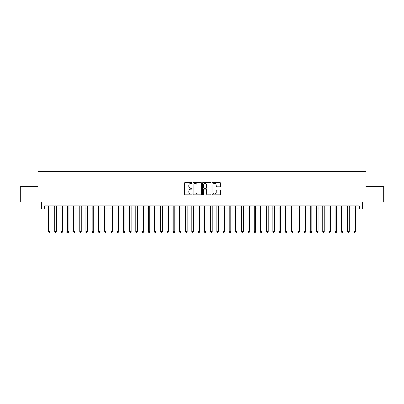 <?xml version="1.0" encoding="UTF-8"?>
<svg xmlns="http://www.w3.org/2000/svg" width="404" height="404" viewBox="0 0 404 404"><rect width="100%" height="100%" fill="white"/><g stroke="black" fill="none" stroke-linecap="round" stroke-linejoin="round"><path stroke-width="0.61" d="M192.031 183.007A0.429 0.429 0 0 0 191.602 182.578L185.103 182.578A0.611 0.611 0 0 0 184.492 183.189L184.492 194.203A0.611 0.611 0 0 0 185.103 194.814L191.602 194.814A0.429 0.429 0 0 0 192.031 194.385A0.429 0.429 0 0 0 191.602 193.955L190.759 193.955A1.959 1.959 0 0 1 188.804 192.001L188.804 191.082A1.959 1.959 0 0 1 190.759 189.123L191.602 189.123A0.429 0.429 0 0 0 192.031 188.698A0.429 0.429 0 0 0 191.602 188.269L190.759 188.269A1.959 1.959 0 0 1 188.804 186.31L188.804 185.396A1.959 1.959 0 0 1 190.759 183.436L191.602 183.436A0.429 0.429 0 0 0 192.031 183.007M219.877 186.89A0.611 0.611 0 0 0 220.488 186.279L220.488 183.189A0.611 0.611 0 0 0 219.877 182.578L212.656 182.578A0.611 0.611 0 0 0 212.044 183.189L212.044 194.203A0.611 0.611 0 0 0 212.656 194.814L219.877 194.814A0.611 0.611 0 0 0 220.488 194.203L220.488 190.471A0.611 0.611 0 0 0 219.877 189.86L216.786 189.86A0.611 0.611 0 0 0 216.175 190.471L216.175 192.319A1.636 1.636 0 0 1 214.539 193.955A1.636 1.636 0 0 1 212.903 192.319L212.903 185.072A1.636 1.636 0 0 1 214.539 183.436A1.636 1.636 0 0 1 216.175 185.072L216.175 186.279A0.611 0.611 0 0 0 216.786 186.89L219.877 186.89M44.657 208.949L44.657 205.833L359.343 205.833L359.343 208.949L362.459 208.949L362.459 202.096L383.8 202.096L383.8 186.517L365.883 186.517L365.883 171.559L38.117 171.559L38.117 186.517L20.2 186.517L20.2 202.096L41.541 202.096L41.541 208.949L48.551 208.949M201.465 183.189A0.611 0.611 0 0 0 200.854 182.578L193.637 182.578A0.611 0.611 0 0 0 193.026 183.189L193.026 194.203A0.611 0.611 0 0 0 193.637 194.814L200.854 194.814A0.611 0.611 0 0 0 201.465 194.203L201.465 183.189M203.146 182.578L210.363 182.578A0.611 0.611 0 0 1 210.974 183.189L210.974 194.203A0.611 0.611 0 0 1 210.363 194.814L207.277 194.814A0.611 0.611 0 0 1 206.666 194.203L206.666 189.734A0.611 0.611 0 0 0 206.05 189.123L204.005 189.123A0.611 0.611 0 0 0 203.394 189.734L203.394 194.385A0.429 0.429 0 0 1 202.965 194.814A0.429 0.429 0 0 1 202.535 194.385L202.535 183.189A0.611 0.611 0 0 1 203.146 182.578M50.111 208.949L54.782 208.949M56.343 208.949L61.014 208.949M62.575 208.949L67.246 208.949M68.806 208.949L73.478 208.949M75.038 208.949L79.709 208.949M81.27 208.949L85.941 208.949M87.496 208.949L92.173 208.949M93.728 208.949L98.404 208.949M99.96 208.949L104.636 208.949M106.191 208.949L110.868 208.949M112.423 208.949L117.099 208.949M118.655 208.949L123.331 208.949M124.887 208.949L129.563 208.949M131.118 208.949L135.789 208.949M137.35 208.949L142.021 208.949M143.582 208.949L148.253 208.949M149.813 208.949L154.485 208.949M156.045 208.949L160.716 208.949M162.277 208.949L166.948 208.949M168.508 208.949L173.18 208.949M174.74 208.949L179.411 208.949M180.967 208.949L185.643 208.949M187.198 208.949L191.875 208.949M193.43 208.949L198.106 208.949M199.662 208.949L204.338 208.949M205.894 208.949L210.57 208.949M212.125 208.949L216.802 208.949M218.357 208.949L223.033 208.949M224.589 208.949L229.26 208.949M230.82 208.949L235.492 208.949M237.052 208.949L241.723 208.949M243.284 208.949L247.955 208.949M249.515 208.949L254.187 208.949M255.747 208.949L260.418 208.949M261.979 208.949L266.65 208.949M268.211 208.949L272.882 208.949M274.437 208.949L279.114 208.949M280.669 208.949L285.345 208.949M286.901 208.949L291.577 208.949M293.132 208.949L297.809 208.949M299.364 208.949L304.04 208.949M305.596 208.949L310.272 208.949M311.827 208.949L316.504 208.949M318.059 208.949L322.73 208.949M324.291 208.949L328.962 208.949M330.522 208.949L335.194 208.949M336.754 208.949L341.425 208.949M342.986 208.949L347.657 208.949M349.218 208.949L353.889 208.949M355.449 208.949L359.343 208.949M194.309 183.436A0.429 0.429 0 0 0 193.88 183.865L193.88 193.526A0.429 0.429 0 0 0 194.309 193.955L195.198 193.955A1.959 1.959 0 0 0 197.152 192.001L197.152 185.396A1.959 1.959 0 0 0 195.198 183.436L194.309 183.436M206.666 185.103A1.636 1.636 0 0 0 205.03 183.466A1.636 1.636 0 0 0 203.394 185.103L203.394 187.658A0.611 0.611 0 0 0 204.005 188.269L206.05 188.269A0.611 0.611 0 0 0 206.666 187.658L206.666 185.103M50.111 205.833L50.111 231.628L48.551 231.628L48.551 205.833M50.111 231.628L49.642 232.441L49.02 232.441L48.551 231.628M56.343 205.833L56.343 231.628L54.782 231.628L54.782 205.833M56.343 231.628L55.873 232.441L55.252 232.441L54.782 231.628M62.575 205.833L62.575 231.628L61.014 231.628L61.014 205.833M62.575 231.628L62.105 232.441L61.484 232.441L61.014 231.628M68.806 205.833L68.806 231.628L67.246 231.628L67.246 205.833M68.806 231.628L68.337 232.441L67.715 232.441L67.246 231.628M75.038 205.833L75.038 231.628L73.478 231.628L73.478 205.833M75.038 231.628L74.568 232.441L73.947 232.441L73.478 231.628M81.27 205.833L81.27 231.628L79.709 231.628L79.709 205.833M81.27 231.628L80.8 232.441L80.179 232.441L79.709 231.628M87.496 205.833L87.496 231.628L85.941 231.628L85.941 205.833M87.496 231.628L87.032 232.441L86.411 232.441L85.941 231.628M93.728 205.833L93.728 231.628L92.173 231.628L92.173 205.833M93.728 231.628L93.263 232.441L92.637 232.441L92.173 231.628M99.96 205.833L99.96 231.628L98.404 231.628L98.404 205.833M99.96 231.628L99.495 232.441L98.869 232.441L98.404 231.628M106.191 205.833L106.191 231.628L104.636 231.628L104.636 205.833M106.191 231.628L105.727 232.441L105.101 232.441L104.636 231.628M112.423 205.833L112.423 231.628L110.868 231.628L110.868 205.833M112.423 231.628L111.959 232.441L111.332 232.441L110.868 231.628M118.655 205.833L118.655 231.628L117.099 231.628L117.099 205.833M118.655 231.628L118.19 232.441L117.564 232.441L117.099 231.628M124.887 205.833L124.887 231.628L123.331 231.628L123.331 205.833M124.887 231.628L124.422 232.441L123.796 232.441L123.331 231.628M131.118 205.833L131.118 231.628L129.563 231.628L129.563 205.833M131.118 231.628L130.649 232.441L130.027 232.441L129.563 231.628M137.35 205.833L137.35 231.628L135.789 231.628L135.789 205.833M137.35 231.628L136.88 232.441L136.259 232.441L135.789 231.628M143.582 205.833L143.582 231.628L142.021 231.628L142.021 205.833M143.582 231.628L143.112 232.441L142.491 232.441L142.021 231.628M149.813 205.833L149.813 231.628L148.253 231.628L148.253 205.833M149.813 231.628L149.344 232.441L148.722 232.441L148.253 231.628M156.045 205.833L156.045 231.628L154.485 231.628L154.485 205.833M156.045 231.628L155.575 232.441L154.954 232.441L154.485 231.628M162.277 205.833L162.277 231.628L160.716 231.628L160.716 205.833M162.277 231.628L161.807 232.441L161.186 232.441L160.716 231.628M168.508 205.833L168.508 231.628L166.948 231.628L166.948 205.833M168.508 231.628L168.039 232.441L167.418 232.441L166.948 231.628M174.74 205.833L174.74 231.628L173.18 231.628L173.18 205.833M174.74 231.628L174.27 232.441L173.649 232.441L173.18 231.628M180.967 205.833L180.967 231.628L179.411 231.628L179.411 205.833M180.967 231.628L180.502 232.441L179.881 232.441L179.411 231.628M187.198 205.833L187.198 231.628L185.643 231.628L185.643 205.833M187.198 231.628L186.734 232.441L186.108 232.441L185.643 231.628M193.43 205.833L193.43 231.628L191.875 231.628L191.875 205.833M193.43 231.628L192.966 232.441L192.339 232.441L191.875 231.628M199.662 205.833L199.662 231.628L198.106 231.628L198.106 205.833M199.662 231.628L199.197 232.441L198.571 232.441L198.106 231.628M205.894 205.833L205.894 231.628L204.338 231.628L204.338 205.833M205.894 231.628L205.429 232.441L204.803 232.441L204.338 231.628M212.125 205.833L212.125 231.628L210.57 231.628L210.57 205.833M212.125 231.628L211.661 232.441L211.034 232.441L210.57 231.628M218.357 205.833L218.357 231.628L216.802 231.628L216.802 205.833M218.357 231.628L217.892 232.441L217.266 232.441L216.802 231.628M224.589 205.833L224.589 231.628L223.033 231.628L223.033 205.833M224.589 231.628L224.119 232.441L223.498 232.441L223.033 231.628M230.82 205.833L230.82 231.628L229.26 231.628L229.26 205.833M230.82 231.628L230.351 232.441L229.73 232.441L229.26 231.628M237.052 205.833L237.052 231.628L235.492 231.628L235.492 205.833M237.052 231.628L236.582 232.441L235.961 232.441L235.492 231.628M243.284 205.833L243.284 231.628L241.723 231.628L241.723 205.833M243.284 231.628L242.814 232.441L242.193 232.441L241.723 231.628M249.515 205.833L249.515 231.628L247.955 231.628L247.955 205.833M249.515 231.628L249.046 232.441L248.425 232.441L247.955 231.628M255.747 205.833L255.747 231.628L254.187 231.628L254.187 205.833M255.747 231.628L255.278 232.441L254.656 232.441L254.187 231.628M261.979 205.833L261.979 231.628L260.418 231.628L260.418 205.833M261.979 231.628L261.509 232.441L260.888 232.441L260.418 231.628M268.211 205.833L268.211 231.628L266.65 231.628L266.65 205.833M268.211 231.628L267.741 232.441L267.12 232.441L266.65 231.628M274.437 205.833L274.437 231.628L272.882 231.628L272.882 205.833M274.437 231.628L273.973 232.441L273.351 232.441L272.882 231.628M280.669 205.833L280.669 231.628L279.114 231.628L279.114 205.833M280.669 231.628L280.204 232.441L279.578 232.441L279.114 231.628M286.901 205.833L286.901 231.628L285.345 231.628L285.345 205.833M286.901 231.628L286.436 232.441L285.81 232.441L285.345 231.628M293.132 205.833L293.132 231.628L291.577 231.628L291.577 205.833M293.132 231.628L292.668 232.441L292.041 232.441L291.577 231.628M299.364 205.833L299.364 231.628L297.809 231.628L297.809 205.833M299.364 231.628L298.899 232.441L298.273 232.441L297.809 231.628M305.596 205.833L305.596 231.628L304.04 231.628L304.04 205.833M305.596 231.628L305.131 232.441L304.505 232.441L304.04 231.628M311.827 205.833L311.827 231.628L310.272 231.628L310.272 205.833M311.827 231.628L311.363 232.441L310.737 232.441L310.272 231.628M318.059 205.833L318.059 231.628L316.504 231.628L316.504 205.833M318.059 231.628L317.589 232.441L316.968 232.441L316.504 231.628M324.291 205.833L324.291 231.628L322.73 231.628L322.73 205.833M324.291 231.628L323.821 232.441L323.2 232.441L322.73 231.628M330.522 205.833L330.522 231.628L328.962 231.628L328.962 205.833M330.522 231.628L330.053 232.441L329.432 232.441L328.962 231.628M336.754 205.833L336.754 231.628L335.194 231.628L335.194 205.833M336.754 231.628L336.285 232.441L335.663 232.441L335.194 231.628M342.986 205.833L342.986 231.628L341.425 231.628L341.425 205.833M342.986 231.628L342.516 232.441L341.895 232.441L341.425 231.628M349.218 205.833L349.218 231.628L347.657 231.628L347.657 205.833M349.218 231.628L348.748 232.441L348.127 232.441L347.657 231.628M355.449 205.833L355.449 231.628L353.889 231.628L353.889 205.833M355.449 231.628L354.98 232.441L354.359 232.441L353.889 231.628"/></g></svg>
